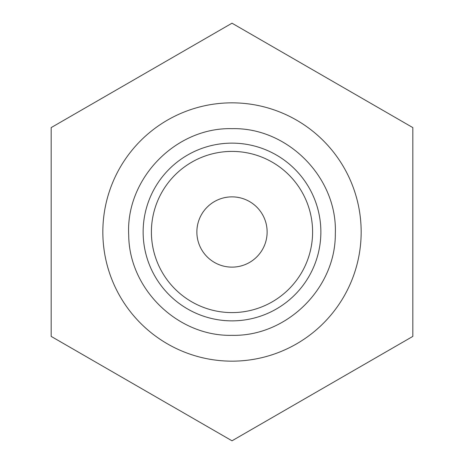 <?xml version="1.0" encoding="UTF-8"?>
<svg xmlns="http://www.w3.org/2000/svg" width="464" height="464" viewBox="0 0 464 464"><rect width="100%" height="100%" fill="white"/><g stroke="black" fill="none" stroke-linecap="round" stroke-linejoin="round"><path stroke-width="0.7" d="M51.173 127.6L51.173 336.4L232 440.8L412.827 336.4L412.827 127.6L232 23.2L51.173 127.6M232 361.16A129.16 129.16 0 0 0 361.16 232A129.16 129.16 0 0 0 232 102.84A129.16 129.16 0 0 0 102.84 232A129.16 129.16 0 0 0 232 361.16M232 320.862A88.862 88.862 0 0 0 320.862 232A88.862 88.862 0 0 0 232 143.138A88.862 88.862 0 0 0 143.138 232A88.862 88.862 0 0 0 232 320.862M232 151.403A80.597 80.597 0 0 0 151.403 232A80.597 80.597 0 0 0 232 312.597A80.597 80.597 0 0 0 312.597 232A80.597 80.597 0 0 0 232 151.403M267.131 232A35.131 35.131 0 0 1 232 267.131A35.131 35.131 0 0 1 196.869 232A35.131 35.131 0 0 1 232 196.869A35.131 35.131 0 0 1 267.131 232M232 128.673C287.808 127.2 337.664 177.845 335.315 233.624C335.832 288.26 286.619 336.707 232 335.327C177.973 336.655 129.091 289.292 128.719 235.248C125.431 178.913 175.595 127.148 232 128.673"/></g></svg>
